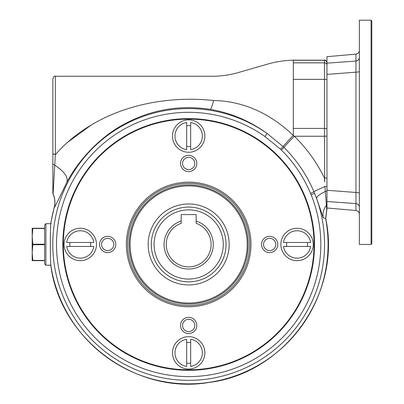 <?xml version="1.0" encoding="UTF-8"?>
<svg xmlns="http://www.w3.org/2000/svg" width="404" height="404" viewBox="0 0 404 404"><rect width="100%" height="100%" fill="white"/><g stroke="black" fill="none" stroke-linecap="round" stroke-linejoin="round"><path stroke-width="0.61" d="M359.358 71.336A3.737 0.848 0 0 1 355.944 72.185L326.962 74.392L326.962 208.621L326.735 209.646L324.937 186.507L326.962 186.572M359.358 207.222A3.737 3.641 0 0 0 355.944 203.596L326.962 201.5L326.962 204.969M51.055 223.7L45.889 223.7L45.889 265.221L51.055 265.221L51.071 265.645M264.933 136.532A132.153 132.153 0 0 0 61.716 207.747A132.153 132.153 0 0 0 195.551 376.437A132.153 132.153 0 0 0 311.11 194.738A134.552 134.552 0 0 0 310.524 193.309C303.656 176.997 293.955 162.57 281.416 150.041A116.473 116.473 0 0 0 280.527 149.167L264.933 136.532L267.089 133.482L283.088 146.536A14.953 0.424 133.9 0 1 293.324 135.406L294.359 136.244A151.157 150.95 -0 0 1 324.473 178.108L326.962 177.982M280.527 149.167L283.088 146.536L284.002 147.44A14.953 0.55 134.4 0 1 294.359 136.244L324.473 136.244L324.473 128.416L326.962 128.548M181.194 214.559L196.142 214.559L196.142 221.044A24.583 24.583 0 0 1 208.585 258.878A24.583 24.583 0 0 1 168.756 258.878A24.583 24.583 0 0 1 181.194 221.044L181.194 214.559M186.673 149.626L186.673 122.508A13.706 13.706 0 0 0 186.673 149.626M181.194 221.044L181.194 223.316A22.427 22.427 0 0 0 170.639 257.797A22.427 22.427 0 0 0 206.697 257.797A22.427 22.427 0 0 0 196.142 223.316L196.142 221.044M226.048 244.46A37.375 37.375 0 0 1 169.978 276.831A37.375 37.375 0 0 1 169.978 212.09A37.375 37.375 0 0 1 226.048 244.46M188.668 370.296A125.836 125.836 0 0 1 62.832 244.46A125.836 125.836 0 0 1 188.668 118.624A125.836 125.836 0 0 1 314.504 244.46A125.836 125.836 0 0 1 188.668 370.296M44.642 244.713L32.82 244.713L32.184 252.561L32.82 260.408L44.642 260.408M32.82 244.713L32.82 244.213L44.642 244.213M44.642 228.512L32.82 228.512L32.184 236.365L32.82 244.213M32.82 228.512L32.184 228.265L32.184 260.656L32.82 260.408M324.488 178.391L324.523 179.028M324.538 179.24L324.624 180.745M324.69 181.957L324.473 136.244L326.962 136.113M32.82 228.265L44.642 228.265M281.416 150.041L284.002 147.44C296.91 160.297 306.899 175.104 313.964 191.865L314.57 193.329A135.89 135.89 0 0 1 195.748 380.164A135.89 135.89 0 0 1 58.131 206.712A135.89 135.89 0 0 1 267.089 133.482C250.091 121.074 231.144 113.039 210.247 109.368C180.411 104.828 152.409 109.403 126.24 123.104C101.086 135.729 78.588 159.853 66.862 182.234C58.777 199.147 54.565 207.606 54.227 207.621L54.227 207.621A139.4 139.4 0 0 0 51.05 222.276L51.05 222.276C50.096 224.503 50.091 264.388 51.05 266.65L51.05 266.65A139.4 139.4 0 0 0 212.691 381.775A139.4 139.4 0 0 0 325.649 218.609L323.276 217.786L316.64 198.606A14.953 3.984 159.6 0 1 325.361 191.476L326.962 191.127L325.361 191.476M52.868 132.33L52.868 192.971L52.868 153.656L55.358 154.646C93.819 110.817 156.328 94.324 213.585 100.5C213.585 68.559 213.585 68.559 213.585 100.5C243.531 101.167 269.912 113.337 293.324 135.406L293.324 128.416L324.473 128.416L324.473 79.351L293.324 79.351L293.324 128.416M213.585 100.5C212.211 106.055 211.1 109.014 210.247 109.368M310.524 193.309L313.964 191.865A14.953 0.722 157.1 0 1 324.937 186.507M316.64 198.606L314.57 193.329L311.11 194.738M190.663 339.294L190.663 366.413A13.706 13.706 0 0 0 190.663 339.294M326.962 79.482L324.473 79.351L324.473 60.272L293.324 60.272L293.324 62.847L324.473 62.847A2.49 2.49 0 0 1 326.962 65.332M293.324 60.272L293.324 60.171C284.623 60.373 276.078 61.681 267.69 64.09L237.815 72.715C229.881 74.912 221.806 76.093 213.585 76.265L55.358 76.265L55.358 154.646L53.101 194.011L52.868 192.971M188.668 183.411A61.049 61.049 0 0 0 135.8 274.988A61.049 61.049 0 0 0 241.536 274.988A61.049 61.049 0 0 0 188.668 183.411M188.668 184.901A59.56 59.56 0 0 0 137.087 274.24A59.56 59.56 0 0 0 240.249 274.24A59.56 59.56 0 0 0 188.668 184.901M51.071 223.2L51.05 222.276M91.486 124.831L66.897 142.839M186.673 363.13A10.464 10.464 0 0 0 190.663 363.13M190.663 342.582A10.464 10.464 0 0 0 186.673 342.582M188.668 185.906A58.555 58.555 0 0 0 130.113 244.46A58.555 58.555 0 0 0 188.668 303.02A58.555 58.555 0 0 0 247.228 244.46A58.555 58.555 0 0 0 188.668 185.906M44.642 260.656L32.82 260.656M113.812 244.46A6.126 6.126 0 0 0 107.686 238.335A6.126 6.126 0 0 0 101.561 244.46A6.126 6.126 0 0 0 107.686 250.586A6.126 6.126 0 0 0 113.812 244.46M190.663 149.626L190.663 122.508A13.706 13.706 0 0 1 190.663 149.626M190.663 125.796A10.464 10.464 0 0 0 186.673 125.796M186.673 146.344A10.464 10.464 0 0 0 190.663 146.344M93.834 246.455A13.706 13.706 0 0 1 66.716 246.455L93.834 246.455M45.889 265.221L44.642 263.974L44.642 224.947L45.889 223.7M325.624 218.604L326.962 208.621M325.649 218.609L326.735 209.646M297.061 228.265A16.195 16.195 0 0 0 283.037 252.561A16.195 16.195 0 0 0 311.09 252.561A16.195 16.195 0 0 0 297.061 228.265M186.673 339.294L186.673 366.413A13.706 13.706 0 0 1 186.673 339.294M96.47 244.46A16.195 16.195 0 0 0 80.275 228.265A16.195 16.195 0 0 0 64.079 244.46A16.195 16.195 0 0 0 80.275 260.656A16.195 16.195 0 0 0 96.47 244.46M188.668 119.124A125.336 125.336 0 0 0 63.332 244.46A125.336 125.336 0 0 0 188.668 369.796A125.336 125.336 0 0 0 314.004 244.46A125.336 125.336 0 0 0 188.668 119.124M196.788 163.479A8.12 8.12 0 0 0 188.668 155.358A8.12 8.12 0 0 0 180.548 163.479A8.12 8.12 0 0 0 188.668 171.599A8.12 8.12 0 0 0 196.788 163.479M194.794 163.479A6.126 6.126 0 0 0 185.608 158.171A6.126 6.126 0 0 0 185.608 168.781A6.126 6.126 0 0 0 194.794 163.479M326.962 74.392L326.962 63.16L355.944 61.065L355.944 54.136C358.04 53.777 359.176 52.535 359.358 50.414M355.944 54.136L326.962 56.671L326.962 63.16M90.552 246.455A10.464 10.464 0 0 0 90.552 242.466M70.003 242.466A10.464 10.464 0 0 0 70.003 246.455M194.794 325.442A6.126 6.126 0 0 0 188.668 319.317A6.126 6.126 0 0 0 182.542 325.442A6.126 6.126 0 0 0 188.668 331.573A6.126 6.126 0 0 0 194.794 325.442M204.863 352.854A16.195 16.195 0 0 0 188.668 336.658A16.195 16.195 0 0 0 172.473 352.854A16.195 16.195 0 0 0 188.668 369.049A16.195 16.195 0 0 0 204.863 352.854M188.668 317.327A8.12 8.12 0 0 0 181.638 329.502A8.12 8.12 0 0 0 195.703 329.502A8.12 8.12 0 0 0 188.668 317.327M107.686 236.34A8.12 8.12 0 0 0 100.652 248.521A8.12 8.12 0 0 0 114.716 248.521A8.12 8.12 0 0 0 107.686 236.34M283.502 246.455L310.62 246.455A13.706 13.706 0 0 1 283.502 246.455M188.668 182.169A62.297 62.297 0 0 1 250.965 244.46A62.297 62.297 0 0 1 188.668 306.757A62.297 62.297 0 0 1 126.376 244.46A62.297 62.297 0 0 1 188.668 182.169M283.502 242.466A13.706 13.706 0 0 1 310.62 242.466L283.502 242.466M286.789 242.466A10.464 10.464 0 0 0 286.789 246.455M307.338 246.455A10.464 10.464 0 0 0 307.338 242.466M148.177 244.46A40.491 40.491 0 0 1 208.913 209.393A40.491 40.491 0 0 1 208.913 279.528A40.491 40.491 0 0 1 148.177 244.46M188.668 119.872A16.195 16.195 0 0 0 174.644 144.167A16.195 16.195 0 0 0 202.697 144.167A16.195 16.195 0 0 0 188.668 119.872M52.868 153.656L52.868 78.755C53.919 76.462 54.752 75.634 55.358 76.265M52.868 164.1L54.666 165.11C64.276 171.412 68.342 177.119 66.862 182.234M275.781 244.46A6.126 6.126 0 0 0 266.589 239.158A6.126 6.126 0 0 0 266.589 249.768A6.126 6.126 0 0 0 275.781 244.46M371.069 20.2L371.816 20.947L371.816 243.713L371.069 244.46L371.069 20.2L359.358 20.2L359.358 244.46L371.069 244.46M326.962 190.269L355.944 192.476L355.944 61.065A3.737 3.641 0 0 0 359.358 57.439M326.962 207.989L355.944 210.524L355.944 192.476A3.737 0.848 0 0 1 359.358 193.324M93.834 242.466L66.716 242.466A13.706 13.706 0 0 1 93.834 242.466M277.77 244.46A8.12 8.12 0 0 0 269.65 236.34A8.12 8.12 0 0 0 261.534 244.46A8.12 8.12 0 0 0 269.65 252.581A8.12 8.12 0 0 0 277.77 244.46M223.261 244.46A34.593 34.593 0 0 0 171.372 214.504A34.593 34.593 0 0 0 171.372 274.417A34.593 34.593 0 0 0 223.261 244.46M293.324 79.351L293.324 62.847M326.962 62.761A2.49 2.49 -0 0 0 324.473 60.272L324.473 60.171C325.079 59.54 325.907 60.368 326.962 62.665M323.276 217.786A14.953 14.928 116.9 0 1 326.392 205.409L326.962 203.828M53.101 194.011A19.932 19.912 -102.4 0 1 54.227 207.621M51.015 222.033L54.146 207.641C55.358 203.03 55.005 198.541 53.086 194.173L52.868 193.147M293.324 60.171L324.473 60.171M51.015 266.887C61.049 339.986 136.299 395.026 209.004 382.442C285.078 373.336 341.961 293.501 325.725 218.625L326.962 208.782M355.944 210.524C358.04 210.888 359.176 212.125 359.358 214.246"/></g></svg>
